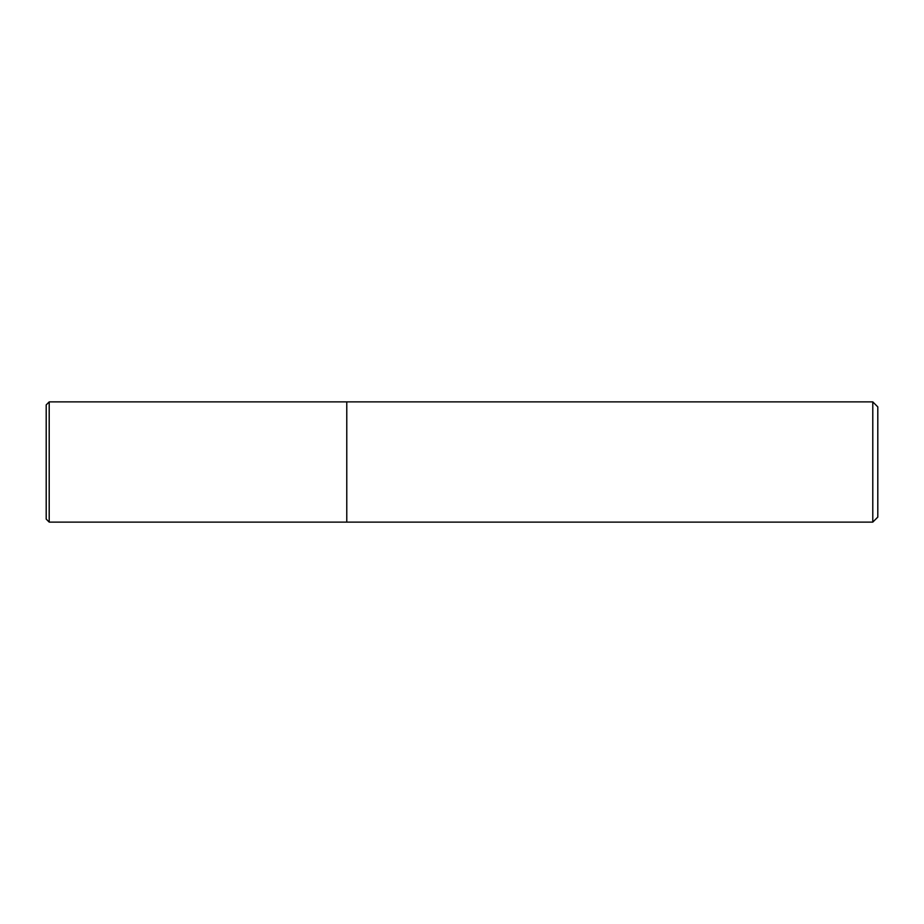 <?xml version="1.0" encoding="UTF-8"?>
<svg xmlns="http://www.w3.org/2000/svg" width="924" height="924" viewBox="0 0 924 924"><rect width="100%" height="100%" fill="white"/><g stroke="black" fill="none" stroke-linecap="round" stroke-linejoin="round"><path stroke-width="1.39" d="M872.787 522.118L877.8 517.105L877.8 406.895L872.787 401.882L872.787 522.118L346.777 522.118L346.777 401.882L49.203 401.882L49.203 522.118L46.2 519.115L46.2 404.885L49.203 401.882M49.203 522.118L346.777 522.118L346.777 401.882L872.787 401.882"/></g></svg>
